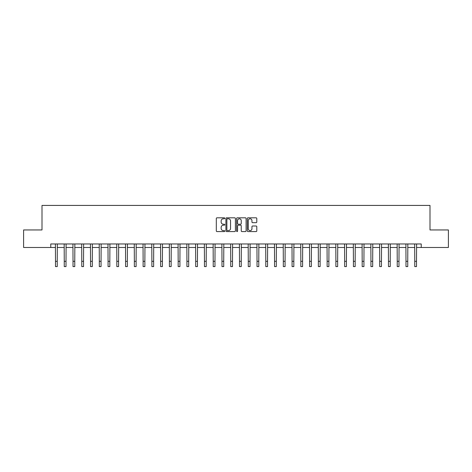 <?xml version="1.0" encoding="UTF-8"?>
<svg xmlns="http://www.w3.org/2000/svg" width="472" height="472" viewBox="0 0 472 472"><rect width="100%" height="100%" fill="white"/><g stroke="black" fill="none" stroke-linecap="round" stroke-linejoin="round"><path stroke-width="0.71" d="M224.784 218.3A0.484 0.484 0 0 0 224.3 217.816L216.99 217.816A0.69 0.69 0 0 0 216.306 218.506L216.306 230.891A0.69 0.69 0 0 0 216.99 231.575L224.3 231.575A0.484 0.484 0 0 0 224.784 231.097A0.484 0.484 0 0 0 224.3 230.613L223.356 230.613A2.201 2.201 0 0 1 221.156 228.413L221.156 227.38A2.201 2.201 0 0 1 223.356 225.179L224.3 225.179A0.484 0.484 0 0 0 224.784 224.696A0.484 0.484 0 0 0 224.3 224.218L223.356 224.218A2.201 2.201 0 0 1 221.156 222.011L221.156 220.979A2.201 2.201 0 0 1 223.356 218.778L224.3 218.778A0.484 0.484 0 0 0 224.784 218.3M256.107 222.666A0.69 0.69 0 0 0 256.798 221.982L256.798 218.506A0.69 0.69 0 0 0 256.107 217.816L247.989 217.816A0.69 0.69 0 0 0 247.304 218.506L247.304 230.891A0.69 0.69 0 0 0 247.989 231.575L256.107 231.575A0.69 0.69 0 0 0 256.798 230.891L256.798 226.69A0.69 0.69 0 0 0 256.107 226.005L252.632 226.005A0.69 0.69 0 0 0 251.948 226.69L251.948 228.772A1.841 1.841 0 0 1 250.107 230.613A1.841 1.841 0 0 1 248.266 228.772L248.266 220.619A1.841 1.841 0 0 1 250.107 218.778A1.841 1.841 0 0 1 251.948 220.619L251.948 221.982A0.69 0.69 0 0 0 252.632 222.666L256.107 222.666M50.764 247.481L23.6 247.481L23.6 229.952L42.002 229.952L42.002 205.42L429.998 205.42L429.998 229.952L448.4 229.952L448.4 247.481L421.236 247.481L421.236 243.971L50.764 243.971L50.764 247.481L55.495 247.481M235.398 218.506A0.69 0.69 0 0 0 234.708 217.816L226.589 217.816A0.69 0.69 0 0 0 225.905 218.506L225.905 230.891A0.69 0.69 0 0 0 226.589 231.575L234.708 231.575A0.69 0.69 0 0 0 235.398 230.891L235.398 218.506M237.292 217.816L245.41 217.816A0.69 0.69 0 0 1 246.095 218.506L246.095 230.891A0.69 0.69 0 0 1 245.41 231.575L241.935 231.575A0.69 0.69 0 0 1 241.245 230.891L241.245 225.864A0.69 0.69 0 0 0 240.561 225.179L238.254 225.179A0.69 0.69 0 0 0 237.563 225.864L237.563 231.097A0.484 0.484 0 0 1 237.086 231.575A0.484 0.484 0 0 1 236.602 231.097L236.602 218.506A0.69 0.69 0 0 1 237.292 217.816M57.248 247.481L64.257 247.481M66.009 247.481L73.018 247.481M74.771 247.481L81.78 247.481M83.532 247.481L90.547 247.481M92.3 247.481L99.309 247.481M101.061 247.481L108.07 247.481M109.823 247.481L116.832 247.481M118.584 247.481L125.593 247.481M127.346 247.481L134.355 247.481M136.107 247.481L143.116 247.481M144.869 247.481L151.884 247.481M153.636 247.481L160.645 247.481M162.397 247.481L169.407 247.481M171.159 247.481L178.168 247.481M179.92 247.481L186.93 247.481M188.682 247.481L195.691 247.481M197.443 247.481L204.453 247.481M206.205 247.481L213.22 247.481M214.972 247.481L221.982 247.481M223.734 247.481L230.743 247.481M232.495 247.481L239.505 247.481M241.257 247.481L248.266 247.481M250.018 247.481L257.028 247.481M258.78 247.481L265.795 247.481M267.547 247.481L274.556 247.481M276.309 247.481L283.318 247.481M285.07 247.481L292.079 247.481M293.832 247.481L300.841 247.481M302.593 247.481L309.602 247.481M311.355 247.481L318.364 247.481M320.116 247.481L327.131 247.481M328.884 247.481L335.893 247.481M337.645 247.481L344.654 247.481M346.407 247.481L353.416 247.481M355.168 247.481L362.177 247.481M363.93 247.481L370.939 247.481M372.691 247.481L379.7 247.481M381.453 247.481L388.468 247.481M390.22 247.481L397.229 247.481M398.982 247.481L405.991 247.481M407.743 247.481L414.752 247.481M416.505 247.481L421.236 247.481M227.345 218.778A0.484 0.484 0 0 0 226.867 219.262L226.867 230.13A0.484 0.484 0 0 0 227.345 230.613L228.348 230.613A2.201 2.201 0 0 0 230.548 228.413L230.548 220.979A2.201 2.201 0 0 0 228.348 218.778L227.345 218.778M241.245 220.654A1.841 1.841 0 0 0 239.404 218.813A1.841 1.841 0 0 0 237.563 220.654L237.563 223.527A0.69 0.69 0 0 0 238.254 224.218L240.561 224.218A0.69 0.69 0 0 0 241.245 223.527L241.245 220.654M55.413 243.971L55.495 261.323L57.248 261.323L57.33 243.971M55.495 261.323L55.495 266.58L57.248 266.58L57.248 261.323M64.174 243.971L64.257 261.323L66.009 261.323L66.092 243.971M64.257 261.323L64.257 266.58L66.009 266.58L66.009 261.323M72.936 243.971L73.018 261.323L74.771 261.323L74.853 243.971M73.018 261.323L73.018 266.58L74.771 266.58L74.771 261.323M81.697 243.971L81.78 261.323L83.532 261.323L83.621 243.971M81.78 261.323L81.78 266.58L83.532 266.58L83.532 261.323M90.459 243.971L90.547 261.323L92.3 261.323L92.382 243.971M90.547 261.323L90.547 266.58L92.3 266.58L92.3 261.323M99.226 243.971L99.309 261.323L101.061 261.323L101.144 243.971M99.309 261.323L99.309 266.58L101.061 266.58L101.061 261.323M107.988 243.971L108.07 261.323L109.823 261.323L109.905 243.971M108.07 261.323L108.07 266.58L109.823 266.58L109.823 261.323M116.749 243.971L116.832 261.323L118.584 261.323L118.667 243.971M116.832 261.323L116.832 266.58L118.584 266.58L118.584 261.323M125.511 243.971L125.593 261.323L127.346 261.323L127.428 243.971M125.593 261.323L125.593 266.58L127.346 266.58L127.346 261.323M134.272 243.971L134.355 261.323L136.107 261.323L136.19 243.971M134.355 261.323L134.355 266.58L136.107 266.58L136.107 261.323M143.034 243.971L143.116 261.323L144.869 261.323L144.957 243.971M143.116 261.323L143.116 266.58L144.869 266.58L144.869 261.323M151.795 243.971L151.884 261.323L153.636 261.323L153.719 243.971M151.884 261.323L151.884 266.58L153.636 266.58L153.636 261.323M160.563 243.971L160.645 261.323L162.397 261.323L162.48 243.971M160.645 261.323L160.645 266.58L162.397 266.58L162.397 261.323M169.324 243.971L169.407 261.323L171.159 261.323L171.242 243.971M169.407 261.323L169.407 266.58L171.159 266.58L171.159 261.323M178.086 243.971L178.168 261.323L179.92 261.323L180.003 243.971M178.168 261.323L178.168 266.58L179.92 266.58L179.92 261.323M186.847 243.971L186.93 261.323L188.682 261.323L188.765 243.971M186.93 261.323L186.93 266.58L188.682 266.58L188.682 261.323M195.609 243.971L195.691 261.323L197.443 261.323L197.526 243.971M195.691 261.323L195.691 266.58L197.443 266.58L197.443 261.323M204.37 243.971L204.453 261.323L206.205 261.323L206.293 243.971M204.453 261.323L204.453 266.58L206.205 266.58L206.205 261.323M213.137 243.971L213.22 261.323L214.972 261.323L215.055 243.971M213.22 261.323L213.22 266.58L214.972 266.58L214.972 261.323M221.899 243.971L221.982 261.323L223.734 261.323L223.816 243.971M221.982 261.323L221.982 266.58L223.734 266.58L223.734 261.323M230.66 243.971L230.743 261.323L232.495 261.323L232.578 243.971M230.743 261.323L230.743 266.58L232.495 266.58L232.495 261.323M239.422 243.971L239.505 261.323L241.257 261.323L241.339 243.971M239.505 261.323L239.505 266.58L241.257 266.58L241.257 261.323M248.183 243.971L248.266 261.323L250.018 261.323L250.101 243.971M248.266 261.323L248.266 266.58L250.018 266.58L250.018 261.323M256.945 243.971L257.028 261.323L258.78 261.323L258.863 243.971M257.028 261.323L257.028 266.58L258.78 266.58L258.78 261.323M265.707 243.971L265.795 261.323L267.547 261.323L267.63 243.971M265.795 261.323L265.795 266.58L267.547 266.58L267.547 261.323M274.474 243.971L274.556 261.323L276.309 261.323L276.391 243.971M274.556 261.323L274.556 266.58L276.309 266.58L276.309 261.323M283.235 243.971L283.318 261.323L285.07 261.323L285.153 243.971M283.318 261.323L283.318 266.58L285.07 266.58L285.07 261.323M291.997 243.971L292.079 261.323L293.832 261.323L293.914 243.971M292.079 261.323L292.079 266.58L293.832 266.58L293.832 261.323M300.758 243.971L300.841 261.323L302.593 261.323L302.676 243.971M300.841 261.323L300.841 266.58L302.593 266.58L302.593 261.323M309.52 243.971L309.602 261.323L311.355 261.323L311.437 243.971M309.602 261.323L309.602 266.58L311.355 266.58L311.355 261.323M318.281 243.971L318.364 261.323L320.116 261.323L320.205 243.971M318.364 261.323L318.364 266.58L320.116 266.58L320.116 261.323M327.043 243.971L327.131 261.323L328.884 261.323L328.966 243.971M327.131 261.323L327.131 266.58L328.884 266.58L328.884 261.323M335.81 243.971L335.893 261.323L337.645 261.323L337.728 243.971M335.893 261.323L335.893 266.58L337.645 266.58L337.645 261.323M344.572 243.971L344.654 261.323L346.407 261.323L346.489 243.971M344.654 261.323L344.654 266.58L346.407 266.58L346.407 261.323M353.333 243.971L353.416 261.323L355.168 261.323L355.251 243.971M353.416 261.323L353.416 266.58L355.168 266.58L355.168 261.323M362.095 243.971L362.177 261.323L363.93 261.323L364.012 243.971M362.177 261.323L362.177 266.58L363.93 266.58L363.93 261.323M370.856 243.971L370.939 261.323L372.691 261.323L372.774 243.971M370.939 261.323L370.939 266.58L372.691 266.58L372.691 261.323M379.618 243.971L379.7 261.323L381.453 261.323L381.541 243.971M379.7 261.323L379.7 266.58L381.453 266.58L381.453 261.323M388.379 243.971L388.468 261.323L390.22 261.323L390.303 243.971M388.468 261.323L388.468 266.58L390.22 266.58L390.22 261.323M397.147 243.971L397.229 261.323L398.982 261.323L399.064 243.971M397.229 261.323L397.229 266.58L398.982 266.58L398.982 261.323M405.908 243.971L405.991 261.323L407.743 261.323L407.826 243.971M405.991 261.323L405.991 266.58L407.743 266.58L407.743 261.323M414.67 243.971L414.752 261.323L416.505 261.323L416.587 243.971M414.752 261.323L414.752 266.58L416.505 266.58L416.505 261.323"/></g></svg>
